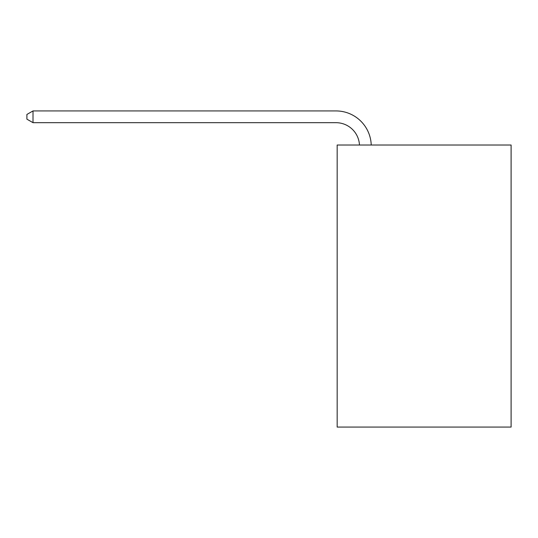<?xml version="1.0" encoding="UTF-8"?>
<svg xmlns="http://www.w3.org/2000/svg" width="538" height="538" viewBox="0 0 538 538"><rect width="100%" height="100%" fill="white"/><g stroke="black" fill="none" stroke-linecap="round" stroke-linejoin="round"><path stroke-width="0.81" d="M511.1 145.011L511.1 427.071L337.165 427.071L337.165 145.011L511.1 145.011M359.465 145.011A23.504 23.504 -153.3 0 0 335.988 122.684L33.013 122.684L26.9 119.154L26.9 114.453L33.013 110.929L335.988 110.929A35.259 35.259 26.7 0 1 371.227 145.011M33.013 110.929L33.013 122.684"/></g></svg>
